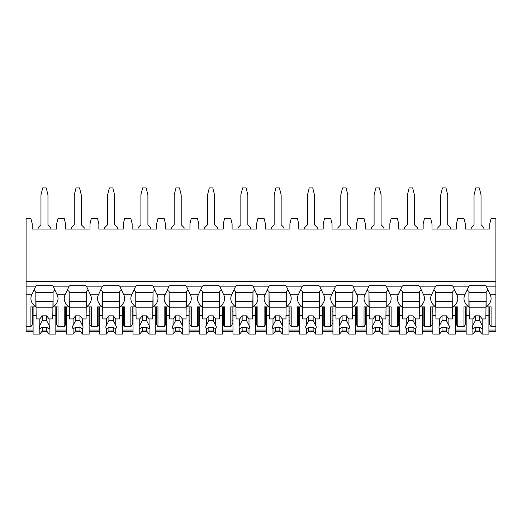 <?xml version="1.0" encoding="UTF-8"?>
<svg xmlns="http://www.w3.org/2000/svg" width="522" height="522" viewBox="0 0 522 522"><rect width="100%" height="100%" fill="white"/><g stroke="black" fill="none" stroke-linecap="round" stroke-linejoin="round"><path stroke-width="0.78" d="M26.1 281.521L495.9 281.521L495.9 218.522L491.091 218.522L489.78 223.775L489.78 229.021L465.298 229.021L465.298 223.775L463.986 218.522L457.774 218.522L456.463 223.775L456.463 229.021L431.981 229.021L431.981 223.775L430.67 218.522L424.464 218.522L423.153 223.775L423.153 229.021L398.671 229.021L398.671 223.775L397.359 218.522L391.148 218.522L389.836 223.775L389.836 229.021L365.354 229.021L365.354 223.775L364.043 218.522L357.838 218.522L356.526 223.775L356.526 229.021L332.044 229.021L332.044 223.775L330.733 218.522L324.521 218.522L323.209 223.775L323.209 229.021L298.728 229.021L298.728 223.775L297.416 218.522L291.211 218.522L289.899 223.775L289.899 229.021L265.417 229.021L265.417 223.775L264.106 218.522L257.894 218.522L256.583 223.775L256.583 229.021L232.101 229.021L232.101 223.775L230.789 218.522L224.584 218.522L223.272 223.775L223.272 229.021L198.791 229.021L198.791 223.775L197.479 218.522L191.267 218.522L189.956 223.775L189.956 229.021L165.474 229.021L165.474 223.775L164.162 218.522L157.957 218.522L156.646 223.775L156.646 229.021L132.164 229.021L132.164 223.775L130.852 218.522L124.641 218.522L123.329 223.775L123.329 229.021L98.847 229.021L98.847 223.775L97.536 218.522L91.33 218.522L90.019 223.775L90.019 229.021L65.537 229.021L65.537 223.775L64.226 218.522L58.014 218.522L56.702 223.775L56.702 229.021L32.22 229.021L32.22 223.775L30.909 218.522L26.1 218.522L26.1 331.32L33.095 331.32M495.9 281.521L495.9 331.32L488.905 331.32M42.008 331.32L46.915 331.32M55.828 331.32L66.411 331.32M75.325 331.32L80.225 331.32M89.145 331.32L99.722 331.32M108.635 331.32L113.542 331.32M122.455 331.32L133.038 331.32M141.951 331.32L146.852 331.32M155.771 331.32L166.348 331.32M175.262 331.32L180.168 331.32M189.081 331.32L199.665 331.32M208.578 331.32L213.485 331.32M222.398 331.32L232.975 331.32M241.888 331.32L246.795 331.32M255.708 331.32L266.292 331.32M275.205 331.32L280.112 331.32M289.025 331.32L299.602 331.32M308.515 331.32L313.422 331.32M322.335 331.32L332.919 331.32M341.832 331.32L346.738 331.32M355.652 331.32L366.229 331.32M375.148 331.32L380.049 331.32M388.962 331.32L399.545 331.32M408.458 331.32L413.365 331.32M422.278 331.32L432.855 331.32M441.775 331.32L446.675 331.32M455.589 331.32L466.172 331.32M475.085 331.32L479.992 331.32M56.702 323.568L55.828 323.568M33.095 323.568L32.22 323.568M90.019 323.568L89.145 323.568M66.411 323.568L65.537 323.568M123.329 323.568L122.455 323.568M99.722 323.568L98.847 323.568M156.646 323.568L155.771 323.568M133.038 323.568L132.164 323.568M189.956 323.568L189.081 323.568M166.348 323.568L165.474 323.568M223.272 323.568L222.398 323.568M199.665 323.568L198.791 323.568M256.583 323.568L255.708 323.568M232.975 323.568L232.101 323.568M289.899 323.568L289.025 323.568M266.292 323.568L265.417 323.568M323.209 323.568L322.335 323.568M299.602 323.568L298.728 323.568M356.526 323.568L355.652 323.568M332.919 323.568L332.044 323.568M389.836 323.568L388.962 323.568M366.229 323.568L365.354 323.568M423.153 323.568L422.278 323.568M399.545 323.568L398.671 323.568M456.463 323.568L455.589 323.568M432.855 323.568L431.981 323.568M489.78 323.568L488.905 323.568M466.172 323.568L465.298 323.568M56.702 320.782L55.828 320.782M33.095 320.782L32.22 320.782M32.22 311.203L33.095 311.203M55.828 311.203L56.702 311.203M26.1 326.661L30.909 326.661L32.22 324.801L32.22 306.871M26.1 286.16L35.829 286.16A16.613 11.745 180 0 1 37.323 285.234L51.6 285.234A16.613 11.745 180 0 1 53.094 286.16L69.145 286.16A16.613 11.745 180 0 1 70.64 285.234L84.91 285.234A16.613 11.745 180 0 1 86.404 286.16L102.462 286.16A16.613 11.745 180 0 1 103.95 285.234L118.226 285.234A16.613 11.745 180 0 1 119.721 286.16L135.772 286.16A16.613 11.745 180 0 1 137.266 285.234L151.537 285.234A16.613 11.745 180 0 1 153.031 286.16L169.089 286.16A16.613 11.745 180 0 1 170.577 285.234L184.853 285.234A16.613 11.745 180 0 1 186.347 286.16L202.399 286.16A16.613 11.745 180 0 1 203.893 285.234L218.163 285.234A16.613 11.745 180 0 1 219.658 286.16L235.716 286.16A16.613 11.745 180 0 1 237.21 285.234L251.48 285.234A16.613 11.745 180 0 1 252.974 286.16L269.026 286.16A16.613 11.745 180 0 1 270.52 285.234L284.79 285.234A16.613 11.745 180 0 1 286.284 286.16L302.342 286.16A16.613 11.745 180 0 1 303.837 285.234L318.107 285.234A16.613 11.745 180 0 1 319.601 286.16L335.653 286.16A16.613 11.745 180 0 1 337.147 285.234L351.423 285.234A16.613 11.745 180 0 1 352.911 286.16L368.969 286.16A16.613 11.745 180 0 1 370.463 285.234L384.734 285.234A16.613 11.745 180 0 1 386.228 286.16L402.279 286.16A16.613 11.745 180 0 1 403.774 285.234L418.05 285.234A16.613 11.745 180 0 1 419.538 286.16L435.596 286.16A16.613 11.745 180 0 1 437.09 285.234L451.36 285.234A16.613 11.745 180 0 1 452.855 286.16L468.906 286.16A16.613 11.745 180 0 1 470.4 285.234L484.677 285.234A16.613 11.745 180 0 1 486.171 286.16L489.923 294.199A16.613 11.745 180 0 1 491.091 298.525A16.613 11.745 180 0 1 486.171 306.871L491.091 306.871L491.091 326.661L489.78 324.801L489.78 306.871M491.091 326.661L495.9 326.661M452.855 286.16L456.606 294.199A16.613 11.745 180 0 1 457.774 298.525A16.613 11.745 180 0 1 452.855 306.871L457.774 306.871L457.774 326.661L456.463 324.801L456.463 306.871M457.774 326.661L463.986 326.661L463.986 306.871L468.906 306.871L468.906 291.42A16.613 11.745 180 0 1 467.418 290.219M465.298 306.871L465.298 324.801L463.986 326.661M419.538 286.16L423.296 294.199A16.613 11.745 180 0 1 424.464 298.525A16.613 11.745 180 0 1 419.538 306.871L424.464 306.871L424.464 326.661L423.153 324.801L423.153 306.871M424.464 326.661L430.67 326.661L430.67 306.871L435.596 306.871L435.596 291.42A16.613 11.745 180 0 1 434.102 290.219M431.981 306.871L431.981 324.801L430.67 326.661M386.228 286.16L389.98 294.199A16.613 11.745 180 0 1 391.148 298.525A16.613 11.745 180 0 1 386.228 306.871L391.148 306.871L391.148 326.661L389.836 324.801L389.836 306.871M391.148 326.661L397.359 326.661L397.359 306.871L402.279 306.871L402.279 291.42A16.613 11.745 180 0 1 400.792 290.219M398.671 306.871L398.671 324.801L397.359 326.661M352.911 286.16L356.67 294.199A16.613 11.745 180 0 1 357.838 298.525A16.613 11.745 180 0 1 352.911 306.871L357.838 306.871L357.838 326.661L356.526 324.801L356.526 306.871M357.838 326.661L364.043 326.661L364.043 306.871L368.969 306.871L368.969 291.42A16.613 11.745 180 0 1 367.475 290.219M365.354 306.871L365.354 324.801L364.043 326.661M319.601 286.16L323.353 294.199A16.613 11.745 180 0 1 324.521 298.525A16.613 11.745 180 0 1 319.601 306.871L324.521 306.871L324.521 326.661L323.209 324.801L323.209 306.871M324.521 326.661L330.733 326.661L330.733 306.871L335.653 306.871L335.653 291.42A16.613 11.745 180 0 1 334.165 290.219M332.044 306.871L332.044 324.801L330.733 326.661M286.284 286.16L290.043 294.199A16.613 11.745 180 0 1 291.211 298.525A16.613 11.745 180 0 1 286.284 306.871L291.211 306.871L291.211 326.661L289.899 324.801L289.899 306.871M291.211 326.661L297.416 326.661L297.416 306.871L302.342 306.871L302.342 291.42A16.613 11.745 180 0 1 300.848 290.219M298.728 306.871L298.728 324.801L297.416 326.661M252.974 286.16L256.726 294.199A16.613 11.745 180 0 1 257.894 298.525A16.613 11.745 180 0 1 252.974 306.871L257.894 306.871L257.894 326.661L256.583 324.801L256.583 306.871M257.894 326.661L264.106 326.661L264.106 306.871L269.026 306.871L269.026 291.42A16.613 11.745 180 0 1 267.538 290.219M265.417 306.871L265.417 324.801L264.106 326.661M219.658 286.16L223.416 294.199A16.613 11.745 180 0 1 224.584 298.525A16.613 11.745 180 0 1 219.658 306.871L224.584 306.871L224.584 326.661L223.272 324.801L223.272 306.871M224.584 326.661L230.789 326.661L230.789 306.871L235.716 306.871L235.716 291.42A16.613 11.745 180 0 1 234.221 290.219M232.101 306.871L232.101 324.801L230.789 326.661M186.347 286.16L190.099 294.199A16.613 11.745 180 0 1 191.267 298.525A16.613 11.745 180 0 1 186.347 306.871L191.267 306.871L191.267 326.661L189.956 324.801L189.956 306.871M191.267 326.661L197.479 326.661L197.479 306.871L202.399 306.871L202.399 291.42A16.613 11.745 180 0 1 200.911 290.219M198.791 306.871L198.791 324.801L197.479 326.661M153.031 286.16L156.789 294.199A16.613 11.745 180 0 1 157.957 298.525A16.613 11.745 180 0 1 153.031 306.871L157.957 306.871L157.957 326.661L156.646 324.801L156.646 306.871M157.957 326.661L164.162 326.661L164.162 306.871L169.089 306.871L169.089 291.42A16.613 11.745 180 0 1 167.595 290.219M165.474 306.871L165.474 324.801L164.162 326.661M119.721 286.16L123.473 294.199A16.613 11.745 180 0 1 124.641 298.525A16.613 11.745 180 0 1 119.721 306.871L124.641 306.871L124.641 326.661L123.329 324.801L123.329 306.871M124.641 326.661L130.852 326.661L130.852 306.871L135.772 306.871L135.772 291.42A16.613 11.745 180 0 1 134.278 290.219M132.164 306.871L132.164 324.801L130.852 326.661M86.404 286.16L90.162 294.199A16.613 11.745 180 0 1 91.33 298.525A16.613 11.745 180 0 1 86.404 306.871L91.33 306.871L91.33 326.661L90.019 324.801L90.019 306.871M91.33 326.661L97.536 326.661L97.536 306.871L102.462 306.871L102.462 291.42A16.613 11.745 180 0 1 100.968 290.219M98.847 306.871L98.847 324.801L97.536 326.661M53.094 286.16L56.846 294.199A16.613 11.745 180 0 1 58.014 298.525A16.613 11.745 180 0 1 53.094 306.871L58.014 306.871L58.014 326.661L56.702 324.801L56.702 306.871M58.014 326.661L64.226 326.661L64.226 306.871L69.145 306.871L69.145 291.42A16.613 11.745 180 0 1 67.651 290.219M65.537 306.871L65.537 324.801L64.226 326.661M489.78 320.782L488.905 320.782M466.172 320.782L465.298 320.782M465.298 311.203L466.172 311.203M488.905 311.203L489.78 311.203M456.606 294.199L465.154 294.199A16.613 11.745 180 0 0 463.986 298.525A16.613 11.745 180 0 0 468.906 306.871M423.296 294.199L431.838 294.199A16.613 11.745 180 0 0 430.67 298.525A16.613 11.745 180 0 0 435.596 306.871M389.98 294.199L398.527 294.199A16.613 11.745 180 0 0 397.359 298.525A16.613 11.745 180 0 0 402.279 306.871M356.67 294.199L365.211 294.199A16.613 11.745 180 0 0 364.043 298.525A16.613 11.745 180 0 0 368.969 306.871M323.353 294.199L331.901 294.199A16.613 11.745 180 0 0 330.733 298.525A16.613 11.745 180 0 0 335.653 306.871M290.043 294.199L298.584 294.199A16.613 11.745 180 0 0 297.416 298.525A16.613 11.745 180 0 0 302.342 306.871M256.726 294.199L265.274 294.199A16.613 11.745 180 0 0 264.106 298.525A16.613 11.745 180 0 0 269.026 306.871M223.416 294.199L231.957 294.199A16.613 11.745 180 0 0 230.789 298.525A16.613 11.745 180 0 0 235.716 306.871M190.099 294.199L198.647 294.199A16.613 11.745 180 0 0 197.479 298.525A16.613 11.745 180 0 0 202.399 306.871M156.789 294.199L165.33 294.199A16.613 11.745 180 0 0 164.162 298.525A16.613 11.745 180 0 0 169.089 306.871M123.473 294.199L132.02 294.199A16.613 11.745 180 0 0 130.852 298.525A16.613 11.745 180 0 0 135.772 306.871M90.162 294.199L98.704 294.199A16.613 11.745 180 0 0 97.536 298.525A16.613 11.745 180 0 0 102.462 306.871M56.846 294.199L65.394 294.199A16.613 11.745 180 0 0 64.226 298.525A16.613 11.745 180 0 0 69.145 306.871M30.909 326.661L30.909 306.871L35.829 306.871L35.829 291.42A16.613 11.745 180 0 1 34.341 290.219M26.1 294.199L32.077 294.199A16.613 11.745 180 0 0 30.909 298.525A16.613 11.745 180 0 0 35.829 306.871M486.171 306.871L486.171 291.42A16.613 11.745 180 0 0 487.659 290.219M486.171 292.033L485.845 318.929L482.197 318.929L482.197 325.389L479.725 320.625L479.725 315.836L482.197 318.929M485.845 292.346L469.232 292.346M466.172 306.871L466.172 315.529L469.232 315.529L468.906 292.033M486.171 286.16L495.9 286.16M53.094 306.871L53.094 291.42A16.613 11.745 180 0 0 54.582 290.219M465.154 294.199L468.906 286.16M431.838 294.199L435.596 286.16M398.527 294.199L402.279 286.16M365.211 294.199L368.969 286.16M331.901 294.199L335.653 286.16M298.584 294.199L302.342 286.16M265.274 294.199L269.026 286.16M231.957 294.199L235.716 286.16M198.647 294.199L202.399 286.16M165.33 294.199L169.089 286.16M132.02 294.199L135.772 286.16M98.704 294.199L102.462 286.16M65.394 294.199L69.145 286.16M32.077 294.199L35.829 286.16M452.855 306.871L452.855 291.42A16.613 11.745 180 0 0 454.349 290.219M456.463 320.782L455.589 320.782M432.855 320.782L431.981 320.782M431.981 311.203L432.855 311.203M455.589 311.203L456.463 311.203M452.855 292.033L452.528 318.929L448.881 318.929L448.881 325.389L446.408 320.625L446.408 315.836L448.881 318.929M452.528 292.346L435.916 292.346M432.855 306.871L432.855 315.529L435.916 315.529L435.596 292.033M455.589 306.871L455.589 315.529L452.528 315.529M435.916 315.529L435.916 318.929L439.563 318.929L439.563 325.389A5.246 3.713 180 0 0 438.976 327.092A5.246 3.713 180 0 0 439.563 328.795L439.563 334.08L442.036 330.987L442.036 327.372A5.246 3.713 180 0 0 446.408 327.372L448.881 328.795L448.881 334.08L455.589 334.08L455.589 315.529M432.855 315.529L432.855 334.08L439.563 334.08M448.881 328.795A5.246 3.713 180 0 0 449.468 327.092A5.246 3.713 180 0 0 448.881 325.389M439.563 318.929L442.036 315.836L446.408 315.836M446.408 320.625A5.246 3.713 180 0 0 442.036 320.625L442.036 315.836M442.036 320.625L439.563 325.389M439.563 328.795L442.036 327.372M452.528 307.804L435.916 307.804M452.528 301.618L435.916 301.618M442.036 330.987L446.408 330.987L448.881 334.08M446.408 330.987L446.408 327.372M419.538 306.871L419.538 291.42A16.613 11.745 180 0 0 421.032 290.219M423.153 320.782L422.278 320.782M399.545 320.782L398.671 320.782M398.671 311.203L399.545 311.203M422.278 311.203L423.153 311.203M419.538 292.033L419.218 318.929L415.571 318.929L415.571 325.389L413.098 320.625L413.098 315.836L415.571 318.929M419.218 292.346L402.606 292.346M399.545 306.871L399.545 315.529L402.606 315.529L402.279 292.033M422.278 306.871L422.278 315.529L419.218 315.529M402.606 315.529L402.606 318.929L406.253 318.929L406.253 325.389A5.246 3.713 180 0 0 405.666 327.092A5.246 3.713 180 0 0 406.253 328.795L406.253 334.08L408.726 330.987L408.726 327.372A5.246 3.713 180 0 0 413.098 327.372L415.571 328.795L415.571 334.08L422.278 334.08L422.278 315.529M399.545 315.529L399.545 334.08L406.253 334.08M415.571 328.795A5.246 3.713 180 0 0 416.158 327.092A5.246 3.713 180 0 0 415.571 325.389M406.253 318.929L408.726 315.836L413.098 315.836M413.098 320.625A5.246 3.713 180 0 0 408.726 320.625L408.726 315.836M408.726 320.625L406.253 325.389M406.253 328.795L408.726 327.372M419.218 307.804L402.606 307.804M419.218 301.618L402.606 301.618M408.726 330.987L413.098 330.987L415.571 334.08M413.098 330.987L413.098 327.372M386.228 306.871L386.228 291.42A16.613 11.745 180 0 0 387.722 290.219M389.836 320.782L388.962 320.782M366.229 320.782L365.354 320.782M365.354 311.203L366.229 311.203M388.962 311.203L389.836 311.203M386.228 292.033L385.902 318.929L382.254 318.929L382.254 325.389L379.781 320.625L379.781 315.836L382.254 318.929M385.902 292.346L369.289 292.346M366.229 306.871L366.229 315.529L369.289 315.529L368.969 292.033M388.962 306.871L388.962 315.529L385.902 315.529M369.289 315.529L369.289 318.929L372.936 318.929L372.936 325.389A5.246 3.713 180 0 0 372.349 327.092A5.246 3.713 180 0 0 372.936 328.795L372.936 334.08L375.409 330.987L375.409 327.372A5.246 3.713 180 0 0 379.781 327.372L382.254 328.795L382.254 334.08L388.962 334.08L388.962 315.529M366.229 315.529L366.229 334.08L372.936 334.08M382.254 328.795A5.246 3.713 180 0 0 382.841 327.092A5.246 3.713 180 0 0 382.254 325.389M372.936 318.929L375.409 315.836L379.781 315.836M379.781 320.625A5.246 3.713 180 0 0 375.409 320.625L375.409 315.836M375.409 320.625L372.936 325.389M372.936 328.795L375.409 327.372M385.902 307.804L369.289 307.804M385.902 301.618L369.289 301.618M375.409 330.987L379.781 330.987L382.254 334.08M379.781 330.987L379.781 327.372M352.911 306.871L352.911 291.42A16.613 11.745 180 0 0 354.405 290.219M356.526 320.782L355.652 320.782M332.919 320.782L332.044 320.782M332.044 311.203L332.919 311.203M355.652 311.203L356.526 311.203M352.911 292.033L352.591 318.929L348.944 318.929L348.944 325.389L346.471 320.625L346.471 315.836L348.944 318.929M352.591 292.346L335.979 292.346M332.919 306.871L332.919 315.529L335.979 315.529L335.653 292.033M355.652 306.871L355.652 315.529L352.591 315.529M335.979 315.529L335.979 318.929L339.626 318.929L339.626 325.389A5.246 3.713 180 0 0 339.039 327.092A5.246 3.713 180 0 0 339.626 328.795L339.626 334.08L342.099 330.987L342.099 327.372A5.246 3.713 180 0 0 346.471 327.372L348.944 328.795L348.944 334.08L355.652 334.08L355.652 315.529M332.919 315.529L332.919 334.08L339.626 334.08M348.944 328.795A5.246 3.713 180 0 0 349.531 327.092A5.246 3.713 180 0 0 348.944 325.389M339.626 318.929L342.099 315.836L346.471 315.836M346.471 320.625A5.246 3.713 180 0 0 342.099 320.625L342.099 315.836M342.099 320.625L339.626 325.389M339.626 328.795L342.099 327.372M352.591 307.804L335.979 307.804M352.591 301.618L335.979 301.618M342.099 330.987L346.471 330.987L348.944 334.08M346.471 330.987L346.471 327.372M319.601 306.871L319.601 291.42A16.613 11.745 180 0 0 321.089 290.219M323.209 320.782L322.335 320.782M299.602 320.782L298.728 320.782M298.728 311.203L299.602 311.203M322.335 311.203L323.209 311.203M319.601 292.033L319.275 318.929L315.627 318.929L315.627 325.389L313.154 320.625L313.154 315.836L315.627 318.929M319.275 292.346L302.662 292.346M299.602 306.871L299.602 315.529L302.662 315.529L302.342 292.033M322.335 306.871L322.335 315.529L319.275 315.529M302.662 315.529L302.662 318.929L306.31 318.929L306.31 325.389A5.246 3.713 180 0 0 305.722 327.092A5.246 3.713 180 0 0 306.31 328.795L306.31 334.08L308.783 330.987L308.783 327.372A5.246 3.713 180 0 0 313.154 327.372L315.627 328.795L315.627 334.08L322.335 334.08L322.335 315.529M299.602 315.529L299.602 334.08L306.31 334.08M315.627 328.795A5.246 3.713 180 0 0 316.215 327.092A5.246 3.713 180 0 0 315.627 325.389M306.31 318.929L308.783 315.836L313.154 315.836M313.154 320.625A5.246 3.713 180 0 0 308.783 320.625L308.783 315.836M308.783 320.625L306.31 325.389M306.31 328.795L308.783 327.372M319.275 307.804L302.662 307.804M319.275 301.618L302.662 301.618M308.783 330.987L313.154 330.987L315.627 334.08M313.154 330.987L313.154 327.372M286.284 306.871L286.284 291.42A16.613 11.745 180 0 0 287.779 290.219M289.899 320.782L289.025 320.782M266.292 320.782L265.417 320.782M265.417 311.203L266.292 311.203M289.025 311.203L289.899 311.203M286.284 292.033L285.965 318.929L282.317 318.929L282.317 325.389L279.844 320.625L279.844 315.836L282.317 318.929M285.965 292.346L269.352 292.346M266.292 306.871L266.292 315.529L269.352 315.529L269.026 292.033M289.025 306.871L289.025 315.529L285.965 315.529M269.352 315.529L269.352 318.929L272.999 318.929L272.999 325.389A5.246 3.713 180 0 0 272.412 327.092A5.246 3.713 180 0 0 272.999 328.795L272.999 334.08L275.472 330.987L275.472 327.372A5.246 3.713 180 0 0 279.844 327.372L282.317 328.795L282.317 334.08L289.025 334.08L289.025 315.529M266.292 315.529L266.292 334.08L272.999 334.08M282.317 328.795A5.246 3.713 180 0 0 282.904 327.092A5.246 3.713 180 0 0 282.317 325.389M272.999 318.929L275.472 315.836L279.844 315.836M279.844 320.625A5.246 3.713 180 0 0 275.472 320.625L275.472 315.836M275.472 320.625L272.999 325.389M272.999 328.795L275.472 327.372M285.965 307.804L269.352 307.804M285.965 301.618L269.352 301.618M275.472 330.987L279.844 330.987L282.317 334.08M279.844 330.987L279.844 327.372M252.974 306.871L252.974 291.42A16.613 11.745 180 0 0 254.462 290.219M256.583 320.782L255.708 320.782M232.975 320.782L232.101 320.782M232.101 311.203L232.975 311.203M255.708 311.203L256.583 311.203M252.974 292.033L252.648 318.929L249.001 318.929L249.001 325.389L246.528 320.625L246.528 315.836L249.001 318.929M252.648 292.346L236.035 292.346M232.975 306.871L232.975 315.529L236.035 315.529L235.716 292.033M255.708 306.871L255.708 315.529L252.648 315.529M236.035 315.529L236.035 318.929L239.683 318.929L239.683 325.389A5.246 3.713 180 0 0 239.096 327.092A5.246 3.713 180 0 0 239.683 328.795L239.683 334.08L242.156 330.987L242.156 327.372A5.246 3.713 180 0 0 246.528 327.372L249.001 328.795L249.001 334.08L255.708 334.08L255.708 315.529M232.975 315.529L232.975 334.08L239.683 334.08M249.001 328.795A5.246 3.713 180 0 0 249.588 327.092A5.246 3.713 180 0 0 249.001 325.389M239.683 318.929L242.156 315.836L246.528 315.836M246.528 320.625A5.246 3.713 180 0 0 242.156 320.625L242.156 315.836M242.156 320.625L239.683 325.389M239.683 328.795L242.156 327.372M252.648 307.804L236.035 307.804M252.648 301.618L236.035 301.618M242.156 330.987L246.528 330.987L249.001 334.08M246.528 330.987L246.528 327.372M219.658 306.871L219.658 291.42A16.613 11.745 180 0 0 221.152 290.219M223.272 320.782L222.398 320.782M199.665 320.782L198.791 320.782M198.791 311.203L199.665 311.203M222.398 311.203L223.272 311.203M219.658 292.033L219.338 318.929L215.69 318.929L215.69 325.389L213.217 320.625L213.217 315.836L215.69 318.929M219.338 292.346L202.725 292.346M199.665 306.871L199.665 315.529L202.725 315.529L202.399 292.033M222.398 306.871L222.398 315.529L219.338 315.529M202.725 315.529L202.725 318.929L206.373 318.929L206.373 325.389A5.246 3.713 180 0 0 205.785 327.092A5.246 3.713 180 0 0 206.373 328.795L206.373 334.08L208.846 330.987L208.846 327.372A5.246 3.713 180 0 0 213.217 327.372L215.69 328.795L215.69 334.08L222.398 334.08L222.398 315.529M199.665 315.529L199.665 334.08L206.373 334.08M215.69 328.795A5.246 3.713 180 0 0 216.278 327.092A5.246 3.713 180 0 0 215.69 325.389M206.373 318.929L208.846 315.836L213.217 315.836M213.217 320.625A5.246 3.713 180 0 0 208.846 320.625L208.846 315.836M208.846 320.625L206.373 325.389M206.373 328.795L208.846 327.372M219.338 307.804L202.725 307.804M219.338 301.618L202.725 301.618M208.846 330.987L213.217 330.987L215.69 334.08M213.217 330.987L213.217 327.372M186.347 306.871L186.347 291.42A16.613 11.745 180 0 0 187.835 290.219M189.956 320.782L189.081 320.782M166.348 320.782L165.474 320.782M165.474 311.203L166.348 311.203M189.081 311.203L189.956 311.203M186.347 292.033L186.021 318.929L182.374 318.929L182.374 325.389L179.901 320.625L179.901 315.836L182.374 318.929M186.021 292.346L169.409 292.346M166.348 306.871L166.348 315.529L169.409 315.529L169.089 292.033M189.081 306.871L189.081 315.529L186.021 315.529M169.409 315.529L169.409 318.929L173.056 318.929L173.056 325.389A5.246 3.713 180 0 0 172.469 327.092A5.246 3.713 180 0 0 173.056 328.795L173.056 334.08L175.529 330.987L175.529 327.372A5.246 3.713 180 0 0 179.901 327.372L182.374 328.795L182.374 334.08L189.081 334.08L189.081 315.529M166.348 315.529L166.348 334.08L173.056 334.08M182.374 328.795A5.246 3.713 180 0 0 182.961 327.092A5.246 3.713 180 0 0 182.374 325.389M173.056 318.929L175.529 315.836L179.901 315.836M179.901 320.625A5.246 3.713 180 0 0 175.529 320.625L175.529 315.836M175.529 320.625L173.056 325.389M173.056 328.795L175.529 327.372M186.021 307.804L169.409 307.804M186.021 301.618L169.409 301.618M175.529 330.987L179.901 330.987L182.374 334.08M179.901 330.987L179.901 327.372M153.031 306.871L153.031 291.42A16.613 11.745 180 0 0 154.525 290.219M156.646 320.782L155.771 320.782M133.038 320.782L132.164 320.782M132.164 311.203L133.038 311.203M155.771 311.203L156.646 311.203M153.031 292.033L152.711 318.929L149.064 318.929L149.064 325.389L146.591 320.625L146.591 315.836L149.064 318.929M152.711 292.346L136.098 292.346M133.038 306.871L133.038 315.529L136.098 315.529L135.772 292.033M155.771 306.871L155.771 315.529L152.711 315.529M136.098 315.529L136.098 318.929L139.746 318.929L139.746 325.389A5.246 3.713 180 0 0 139.159 327.092A5.246 3.713 180 0 0 139.746 328.795L139.746 334.08L142.219 330.987L142.219 327.372A5.246 3.713 180 0 0 146.591 327.372L149.064 328.795L149.064 334.08L155.771 334.08L155.771 315.529M133.038 315.529L133.038 334.08L139.746 334.08M149.064 328.795A5.246 3.713 180 0 0 149.651 327.092A5.246 3.713 180 0 0 149.064 325.389M139.746 318.929L142.219 315.836L146.591 315.836M146.591 320.625A5.246 3.713 180 0 0 142.219 320.625L142.219 315.836M142.219 320.625L139.746 325.389M139.746 328.795L142.219 327.372M152.711 307.804L136.098 307.804M152.711 301.618L136.098 301.618M142.219 330.987L146.591 330.987L149.064 334.08M146.591 330.987L146.591 327.372M119.721 306.871L119.721 291.42A16.613 11.745 180 0 0 121.208 290.219M123.329 320.782L122.455 320.782M99.722 320.782L98.847 320.782M98.847 311.203L99.722 311.203M122.455 311.203L123.329 311.203M119.721 292.033L119.394 318.929L115.747 318.929L115.747 325.389L113.274 320.625L113.274 315.836L115.747 318.929M119.394 292.346L102.782 292.346M99.722 306.871L99.722 315.529L102.782 315.529L102.462 292.033M122.455 306.871L122.455 315.529L119.394 315.529M102.782 315.529L102.782 318.929L106.429 318.929L106.429 325.389A5.246 3.713 180 0 0 105.842 327.092A5.246 3.713 180 0 0 106.429 328.795L106.429 334.08L108.902 330.987L108.902 327.372A5.246 3.713 180 0 0 113.274 327.372L115.747 328.795L115.747 334.08L122.455 334.08L122.455 315.529M99.722 315.529L99.722 334.08L106.429 334.08M115.747 328.795A5.246 3.713 180 0 0 116.334 327.092A5.246 3.713 180 0 0 115.747 325.389M106.429 318.929L108.902 315.836L113.274 315.836M113.274 320.625A5.246 3.713 180 0 0 108.902 320.625L108.902 315.836M108.902 320.625L106.429 325.389M106.429 328.795L108.902 327.372M119.394 307.804L102.782 307.804M119.394 301.618L102.782 301.618M108.902 330.987L113.274 330.987L115.747 334.08M113.274 330.987L113.274 327.372M86.404 306.871L86.404 291.42A16.613 11.745 180 0 0 87.898 290.219M90.019 320.782L89.145 320.782M66.411 320.782L65.537 320.782M65.537 311.203L66.411 311.203M89.145 311.203L90.019 311.203M86.404 292.033L86.084 318.929L82.437 318.929L82.437 325.389L79.964 320.625L79.964 315.836L82.437 318.929M86.084 292.346L69.472 292.346M66.411 306.871L66.411 315.529L69.472 315.529L69.145 292.033M89.145 306.871L89.145 315.529L86.084 315.529M69.472 315.529L69.472 318.929L73.119 318.929L73.119 325.389A5.246 3.713 180 0 0 72.532 327.092A5.246 3.713 180 0 0 73.119 328.795L73.119 334.08L75.592 330.987L75.592 327.372A5.246 3.713 180 0 0 79.964 327.372L82.437 328.795L82.437 334.08L89.145 334.08L89.145 315.529M66.411 315.529L66.411 334.08L73.119 334.08M82.437 328.795A5.246 3.713 180 0 0 83.024 327.092A5.246 3.713 180 0 0 82.437 325.389M73.119 318.929L75.592 315.836L79.964 315.836M79.964 320.625A5.246 3.713 180 0 0 75.592 320.625L75.592 315.836M75.592 320.625L73.119 325.389M73.119 328.795L75.592 327.372M86.084 307.804L69.472 307.804M86.084 301.618L69.472 301.618M75.592 330.987L79.964 330.987L82.437 334.08M79.964 330.987L79.964 327.372M53.094 292.033L52.768 318.929L49.12 318.929L49.12 325.389L46.647 320.625L46.647 315.836L49.12 318.929M52.768 292.346L36.155 292.346M33.095 306.871L33.095 315.529L36.155 315.529L35.829 292.033M55.828 306.871L55.828 315.529L52.768 315.529M36.155 315.529L36.155 318.929L39.802 318.929L39.802 325.389A5.246 3.713 180 0 0 39.215 327.092A5.246 3.713 180 0 0 39.802 328.795L39.802 334.08L42.275 330.987L42.275 327.372A5.246 3.713 180 0 0 46.647 327.372L49.12 328.795L49.12 334.08L55.828 334.08L55.828 315.529M33.095 315.529L33.095 334.08L39.802 334.08M49.12 328.795A5.246 3.713 180 0 0 49.707 327.092A5.246 3.713 180 0 0 49.12 325.389M39.802 318.929L42.275 315.836L46.647 315.836M46.647 320.625A5.246 3.713 180 0 0 42.275 320.625L42.275 315.836M42.275 320.625L39.802 325.389M39.802 328.795L42.275 327.372M52.768 307.804L36.155 307.804M52.768 301.618L36.155 301.618M42.275 330.987L46.647 330.987L49.12 334.08M46.647 330.987L46.647 327.372M450.564 229.021L450.564 227.618L447.719 224.78L447.719 194.915L445.971 187.92L442.473 187.92L440.725 194.915L440.725 224.78L437.886 227.618L437.886 229.021M417.248 229.021L417.248 227.618L414.409 224.78L414.409 194.915L412.661 187.92L409.163 187.92L407.414 194.915L407.414 224.78L404.57 227.618L404.57 229.021M383.938 229.021L383.938 227.618L381.093 224.78L381.093 194.915L379.344 187.92L375.847 187.92L374.098 194.915L374.098 224.78L371.259 227.618L371.259 229.021M350.621 229.021L350.621 227.618L347.782 224.78L347.782 194.915L346.034 187.92L342.536 187.92L340.788 194.915L340.788 224.78L337.943 227.618L337.943 229.021M317.311 229.021L317.311 227.618L314.466 224.78L314.466 194.915L312.717 187.92L309.22 187.92L307.471 194.915L307.471 224.78L304.633 227.618L304.633 229.021M283.994 229.021L283.994 227.618L281.156 224.78L281.156 194.915L279.407 187.92L275.91 187.92L274.161 194.915L274.161 224.78L271.316 227.618L271.316 229.021M250.684 229.021L250.684 227.618L247.839 224.78L247.839 194.915L246.09 187.92L242.593 187.92L240.844 194.915L240.844 224.78L238.006 227.618L238.006 229.021M217.367 229.021L217.367 227.618L214.529 224.78L214.529 194.915L212.78 187.92L209.283 187.92L207.534 194.915L207.534 224.78L204.689 227.618L204.689 229.021M184.057 229.021L184.057 227.618L181.212 224.78L181.212 194.915L179.464 187.92L175.966 187.92L174.218 194.915L174.218 224.78L171.379 227.618L171.379 229.021M150.741 229.021L150.741 227.618L147.902 224.78L147.902 194.915L146.153 187.92L142.656 187.92L140.907 194.915L140.907 224.78L138.062 227.618L138.062 229.021M117.43 229.021L117.43 227.618L114.586 224.78L114.586 194.915L112.837 187.92L109.339 187.92L107.591 194.915L107.591 224.78L104.752 227.618L104.752 229.021M84.114 229.021L84.114 227.618L81.275 224.78L81.275 194.915L79.527 187.92L76.029 187.92L74.281 194.915L74.281 224.78L71.436 227.618L71.436 229.021M483.874 229.021L483.874 227.618L481.036 224.78L481.036 194.915L479.287 187.92L475.79 187.92L474.041 194.915L474.041 224.78L471.196 227.618L471.196 229.021M50.804 229.021L50.804 227.618L47.959 224.78L47.959 194.915L46.21 187.92L42.713 187.92L40.964 194.915L40.964 224.78L38.126 227.618L38.126 229.021M488.905 306.871L488.905 315.529L485.845 315.529M469.232 315.529L469.232 318.929L472.88 318.929L472.88 325.389A5.246 3.713 180 0 0 472.293 327.092A5.246 3.713 180 0 0 472.88 328.795L472.88 334.08L475.353 330.987L475.353 327.372A5.246 3.713 180 0 0 479.725 327.372L482.197 328.795L482.197 334.08L488.905 334.08L488.905 315.529M466.172 315.529L466.172 334.08L472.88 334.08M482.197 328.795A5.246 3.713 180 0 0 482.785 327.092A5.246 3.713 180 0 0 482.197 325.389M472.88 318.929L475.353 315.836L479.725 315.836M479.725 320.625A5.246 3.713 180 0 0 475.353 320.625L475.353 315.836M475.353 320.625L472.88 325.389M472.88 328.795L475.353 327.372M485.845 307.804L469.232 307.804M485.845 301.618L469.232 301.618M475.353 330.987L479.725 330.987L482.197 334.08M479.725 330.987L479.725 327.372M26.1 330.041L33.095 330.041M55.828 330.041L66.411 330.041M89.145 330.041L99.722 330.041M122.455 330.041L133.038 330.041M155.771 330.041L166.348 330.041M189.081 330.041L199.665 330.041M222.398 330.041L232.975 330.041M255.708 330.041L266.292 330.041M289.025 330.041L299.602 330.041M322.335 330.041L332.919 330.041M355.652 330.041L366.229 330.041M388.962 330.041L399.545 330.041M422.278 330.041L432.855 330.041M455.589 330.041L466.172 330.041M488.905 330.041L495.9 330.041M489.923 294.199L495.9 294.199"/></g></svg>
